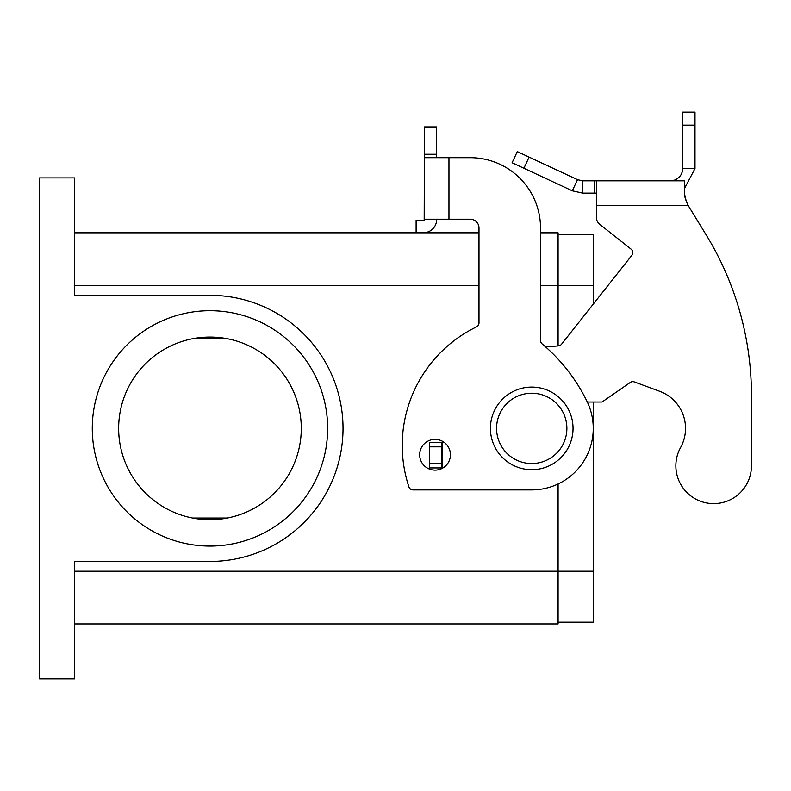 <?xml version="1.0" encoding="UTF-8"?>
<svg xmlns="http://www.w3.org/2000/svg" width="791" height="791" viewBox="0 0 791 791"><rect width="100%" height="100%" fill="white"/><g stroke="black" fill="none" stroke-linecap="round" stroke-linejoin="round"><path stroke-width="1.19" d="M751.45 465.83A37.79 37.79 0 0 1 746.724 484.122A37.79 37.79 0 0 0 751.45 465.83L751.45 395.52L751.45 465.83M582.71 180.832L582.71 193.133L572.308 190.829L512.093 162.748L517.294 151.595L577.509 179.676L582.71 180.832L684.314 180.832L684.769 196.583M680.586 447.528A39.55 39.55 0 0 0 659.684 391.288A39.55 39.55 0 0 1 680.586 447.528A37.79 37.79 0 0 0 695.358 498.894A37.79 37.79 0 0 0 746.724 484.122A37.79 37.79 0 0 1 695.358 498.894A37.79 37.79 0 0 1 680.586 447.528M596.424 180.832L596.424 205.442L688.14 205.442L706.126 234.808L688.14 205.442L686.252 201.191L684.314 193.133M631.129 249.165L599.756 224.347L631.129 249.165A4.39 4.39 0 0 1 631.851 255.335A4.39 4.39 0 0 0 631.129 249.165M674.703 180.051L674.555 180.111C679.696 177.955 682.415 174.099 682.702 168.523L682.05 172.468M674.555 180.111L670.392 180.832L674.555 180.111L674.812 180.832M684.779 196.652L686.242 201.171M695.002 168.523L682.702 168.523L682.702 112.134L695.002 112.134L695.002 168.523L684.314 188.822M572.308 190.829L577.509 179.676M596.424 193.133L582.71 193.133M596.424 205.442L596.424 217.456A8.79 8.79 0 0 0 599.756 224.347A8.79 8.79 0 0 1 596.424 217.456M631.851 255.335L561.541 344.223A4.39 4.39 0 0 1 558.476 345.875L545.711 346.992M443.84 442.129L441.754 442.446L441.754 467.936L442.97 467.936M587.317 402.016L602.04 402.016L630.298 382.429A4.39 4.39 0 0 1 634.323 381.915L659.684 391.288M751.45 395.52A307.61 307.61 0 0 0 706.126 234.808A307.61 307.61 0 0 1 751.45 395.52M441.754 442.446L429.444 442.446L429.444 467.936L441.754 467.936M573.04 428.386A41.31 41.31 0 0 0 531.73 387.076A41.31 41.31 0 0 0 490.42 428.386A41.31 41.31 0 0 0 531.73 469.696A41.31 41.31 0 0 0 573.04 428.386M435.05 470.131A15.385 15.385 0 0 0 450.435 454.756A15.385 15.385 0 0 0 435.05 439.371A15.385 15.385 0 0 0 419.665 454.756A15.385 15.385 0 0 0 435.05 470.131M92.28 428.386A117.681 117.681 0 0 1 209.971 310.705A117.681 117.681 0 0 1 327.652 428.386A117.681 117.681 0 0 1 209.971 546.067A117.681 117.681 0 0 1 92.28 428.386M301.282 428.386A91.321 91.321 0 0 0 209.971 337.065A91.321 91.321 0 0 0 118.65 428.386A91.321 91.321 0 0 0 209.971 519.697A91.321 91.321 0 0 0 301.282 428.386M192.628 338.726L227.304 338.726M227.304 518.036L192.628 518.036M39.55 678.866L39.55 177.906L74.71 177.906L74.71 295.32L209.971 295.32A133.066 133.066 0 0 1 343.027 428.386A133.066 133.066 0 0 1 209.971 561.452L74.71 561.452L74.71 678.866L39.55 678.866M74.71 623.941L558.09 623.941L558.09 483.973M558.09 345.904L558.09 232.831L540.52 232.831M593.25 402.016L593.25 622.181L558.09 622.181M593.25 304.14L593.25 234.591L558.09 234.591M74.71 232.831L478.99 232.831M436.662 219.206L436.662 219.542A13.18 13.18 0 0 1 423.482 232.722L416.115 232.722L416.115 220.422L423.482 220.422A0.88 0.88 0 0 0 424.362 219.542L424.184 220.066L424.362 219.542A0.88 0.88 0 0 1 424.184 220.066L424.362 157.686L470.21 157.686A70.31 70.31 0 0 1 540.52 227.996L540.52 340.496A4.39 4.39 0 0 0 542.082 343.858A175.78 175.78 0 0 1 587.031 401.423A61.52 61.52 0 0 1 531.73 489.906L413.08 489.906A4.39 4.39 0 0 1 408.907 486.89A131.83 131.83 0 0 1 476.518 326.871A4.39 4.39 0 0 0 478.99 322.916L478.99 227.996A8.79 8.79 0 0 0 470.21 219.206L424.362 219.206M413.08 489.906A4.39 4.39 0 0 1 408.907 486.89A131.83 131.83 0 0 1 476.518 326.871M542.082 343.858A175.78 175.78 0 0 1 587.031 401.423A61.52 61.52 0 0 1 531.73 489.906M448.962 219.206L448.962 157.686L470.21 157.686A70.31 70.31 0 0 1 540.52 227.996M424.362 157.686L424.362 126.926L436.662 126.926L436.662 157.686M423.482 220.422A0.88 0.88 0 0 0 424.184 220.066M434.012 227.472A13.18 13.18 0 0 1 423.482 232.722L420.515 232.722M594.792 180.832L594.792 193.133M682.702 125.156L695.002 125.156M442.634 442.446L442.634 467.936M441.754 446.846L429.444 446.846M441.754 463.536L429.444 463.536M529.1 157.102L523.899 168.256M496.57 428.386A35.16 35.16 0 0 0 531.73 463.536A35.16 35.16 0 0 0 566.88 428.386A35.16 35.16 0 0 0 531.73 393.226A35.16 35.16 0 0 0 496.57 428.386M74.71 571.201L593.25 571.201M74.71 285.561L478.99 285.561M540.52 285.561L593.25 285.561M424.362 154.265L436.662 154.265"/></g></svg>
